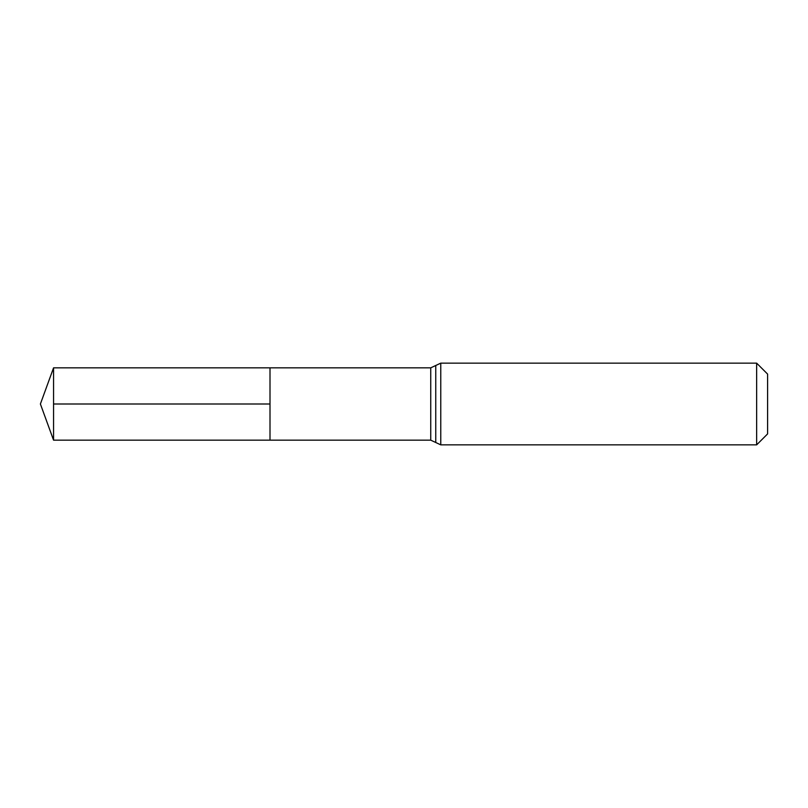 <?xml version="1.0" encoding="UTF-8"?>
<svg xmlns="http://www.w3.org/2000/svg" width="808" height="808" viewBox="0 0 808 808"><rect width="100%" height="100%" fill="white"/><g stroke="black" fill="none" stroke-linecap="round" stroke-linejoin="round"><path stroke-width="1.21" d="M270.003 367.842L270.003 440.158L270.003 367.842L53.56 367.842L53.56 440.158L430.735 440.158L430.735 367.842L270.003 367.842M756.652 363.146L756.652 444.854L767.6 433.906L767.6 374.094L756.652 363.146L440.764 363.146L430.735 367.842M270.003 404L53.56 404M756.652 444.854L440.764 444.854L440.764 363.146M440.764 444.854L435.754 442.501L435.754 365.499M435.754 442.501L430.735 440.158M53.56 367.842L40.4 404L53.56 440.158"/></g></svg>

